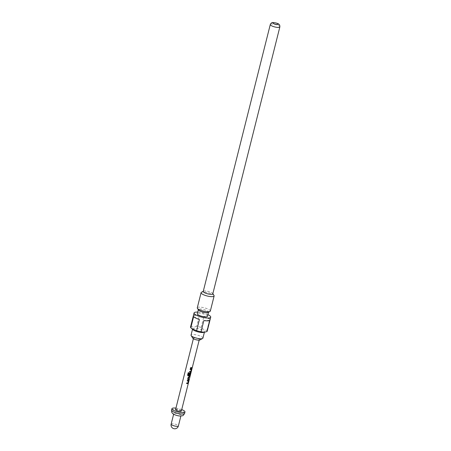 <?xml version="1.0" encoding="UTF-8"?>
<svg xmlns="http://www.w3.org/2000/svg" width="451" height="451" viewBox="0 0 451 451"><rect width="100%" height="100%" fill="white"/><g stroke="black" fill="none" stroke-linecap="round" stroke-linejoin="round"><path stroke-width="0.34" stroke-dasharray="2.25 1.69" d="M187.261 380.932L187.34 380.334L188.422 380.362L188.569 380.853L188.541 380.413M186.618 383.502L186.697 382.905L187.734 382.933L188.247 380.994M187.706 379.167L188.022 379.708L187.644 379.122L188.163 377.059L189.668 376.478L189.521 377.07M188.214 379.082L189.025 379.049L188.879 379.635M189.245 374.961L188.704 374.922L189.127 373.236L190.345 372.712L190.491 373.202L190.463 372.763M188.185 375.085L189.674 375.221L190.181 373.276M190.147 369.454L190.226 368.862L191.309 368.884L191.455 369.38L191.421 368.935M189.499 372.024L189.578 371.432L190.615 371.461L191.128 369.516M190.457 368.202L190.542 367.604L191.906 367.571L191.76 368.163M199.844 340.003A3.732 0.953 14.1 0 0 198.344 338.504A3.732 0.953 14.1 0 0 193.862 337.59A3.732 0.953 14.1 0 0 192.859 338.244M202.916 338.132A6.122 1.556 14.1 0 0 199.443 335.758A6.122 1.556 14.1 0 0 192.791 334.518A6.122 1.556 14.1 0 0 191.038 335.149M203.655 332.426A6.122 1.556 14.1 0 0 204.483 331.897A6.122 1.556 14.1 0 0 201.011 329.523A6.122 1.556 14.1 0 0 194.353 328.289A6.122 1.556 14.1 0 0 192.6 328.914A6.122 1.556 14.1 0 0 193.079 329.766M207.206 331.164A8.592 2.187 14.1 0 0 206.936 330.374C204.805 330.188 202.871 329.213 201.14 327.437A8.592 2.187 14.1 0 0 196.704 326.394L193.62 327.093L190.841 326.58A8.592 2.187 14.1 0 0 190.547 326.981M190.841 326.58L193.654 315.373A8.592 2.187 -165.9 0 1 195.824 314.888A8.592 2.187 -165.9 0 1 199.517 315.181L196.704 326.394M207.466 316.337A5.226 1.33 14.1 0 0 204.5 314.308A5.226 1.33 14.1 0 0 198.823 313.253A5.226 1.33 14.1 0 0 197.324 313.789M208.261 312.425A5.226 1.33 14.1 0 0 208.52 312.131A5.226 1.33 14.1 0 0 205.56 310.102A5.226 1.33 14.1 0 0 199.878 309.048A5.226 1.33 14.1 0 0 198.378 309.583A5.226 1.33 14.1 0 0 198.474 309.967M212.81 293.843A4.927 1.257 14.1 0 0 212.72 293.483A4.927 1.257 14.1 0 0 209.416 291.729A4.927 1.257 14.1 0 0 204.658 290.934A4.927 1.257 14.1 0 0 203.497 291.166A4.927 1.257 14.1 0 0 203.243 291.442M210.324 311.094A6.72 1.708 14.1 0 0 206.513 308.49A6.72 1.708 14.1 0 0 199.207 307.131A6.72 1.708 14.1 0 0 197.284 307.819M214.005 295.467A6.72 1.708 14.1 0 0 209.501 293.082A6.72 1.708 14.1 0 0 203.012 292A6.72 1.708 14.1 0 0 201.422 292.304M179.96 415.833A3.732 0.953 -165.9 0 1 175.901 415.083A3.732 0.953 -165.9 0 1 173.787 413.635A3.732 0.953 -165.9 0 1 174.853 413.251A3.732 0.953 -165.9 0 1 178.912 414.007A3.732 0.953 -165.9 0 1 181.031 415.456A3.732 0.953 -165.9 0 1 179.96 415.833M194.37 337.844A2.988 0.761 14.1 0 0 193.513 338.154A2.988 0.761 14.1 0 0 195.21 339.31A2.988 0.761 14.1 0 0 198.457 339.913A2.988 0.761 14.1 0 0 199.308 339.609A2.988 0.761 14.1 0 0 197.617 338.453A2.988 0.761 14.1 0 0 194.37 337.844M175.563 409.609A2.988 0.761 -165.9 0 1 176.42 409.305A2.988 0.761 -165.9 0 1 179.667 409.908A2.988 0.761 -165.9 0 1 181.358 411.07M175.941 408.127A6.72 1.708 -165.9 0 1 181.736 409.581M207.888 314.651A8.592 2.187 14.1 0 0 197.747 312.103M201.14 327.437L203.953 316.23A8.592 2.187 -165.9 0 1 209.754 319.161L206.936 330.374M203.953 316.23L209.754 319.161M209.726 320.351L203.863 320.543M199.432 319.5L193.631 316.563M193.654 315.373L199.517 315.181M187.971 375.773L187.577 375.114L188.197 372.644L188.806 372.802M279.857 26.919A4.927 1.257 14.1 0 0 277.061 25.008A4.927 1.257 14.1 0 0 271.705 24.016A4.927 1.257 14.1 0 0 270.29 24.517M171.594 410.106A6.72 1.708 -165.9 0 1 173.517 409.412A6.72 1.708 -165.9 0 1 180.817 410.771A6.72 1.708 -165.9 0 1 184.634 413.381M171.143 424.143A3.732 0.953 -165.9 0 1 172.214 423.76A3.732 0.953 -165.9 0 1 177.35 424.966A3.732 0.953 -165.9 0 1 178.387 425.964M192.509 329.281L192.6 328.914M173.787 413.635L173.646 414.193M193.513 338.154L193.378 338.707M199.308 339.609L199.173 340.161M181.031 415.456L180.89 416.014M204.388 332.263L204.483 331.897"/><path stroke-width="0.68" d="M188.36 381.044L187.25 380.977L187.402 380.385L188.541 380.413L188.704 380.903L187.746 383.57L186.607 383.542L186.753 382.955L187.847 382.989L188.36 381.044L187.193 380.926M188.422 380.362L188.056 382.916L187.633 383.519L186.551 383.497M189.668 376.478L189.521 377.07L188.732 377.143L188.298 379.133L189.155 379.099L189.008 379.686L188.106 379.765L187.706 379.167L188.225 377.109L189.798 376.529L189.651 377.115L188.822 377.194M189.025 379.049L188.879 379.635L188.106 379.765L187.706 379.167M190.299 373.327L189.798 373.304L189.335 375.018L188.76 374.973L189.183 373.287L190.463 372.763L189.668 375.92L188.005 375.818L187.582 375.159L188.202 372.684L188.806 372.802L188.219 375.131L189.786 375.271L190.299 373.327L189.708 373.253L189.245 374.961L188.704 374.922M190.345 372.712L189.555 375.869L188.005 375.818L187.582 375.159M191.241 369.566L190.136 369.499L190.283 368.912L191.421 368.935L191.585 369.425L190.626 372.092L189.488 372.069L189.634 371.477L190.728 371.511L191.241 369.566L190.074 369.448M191.309 368.884L190.936 371.438L190.514 372.041L189.431 372.019M191.906 367.571L191.76 368.163L190.39 368.196M192.509 329.281L191.038 335.149A6.122 1.556 14.1 0 0 191.145 335.595L192.859 338.244A3.732 0.953 14.1 0 0 195.362 339.569A3.732 0.953 14.1 0 0 198.964 340.172A3.732 0.953 14.1 0 0 199.844 340.003L202.606 338.475A6.122 1.556 14.1 0 0 202.916 338.132L204.388 332.263M191.145 335.595A6.122 1.556 14.1 0 0 195.249 337.771A6.122 1.556 14.1 0 0 201.163 338.757A6.122 1.556 14.1 0 0 202.606 338.475M197.747 312.103A8.592 2.187 14.1 0 0 196.523 312.086A8.592 2.187 14.1 0 0 194.065 312.966L190.547 326.981A8.592 2.187 14.1 0 0 190.818 327.77L193.079 329.766A6.122 1.556 14.1 0 0 202.725 332.528A6.122 1.556 14.1 0 0 203.655 332.426L206.913 331.564L209.726 320.351A8.592 2.187 -165.9 0 1 207.561 320.836A8.592 2.187 -165.9 0 1 203.863 320.543L201.05 331.75L203.829 332.263L205.199 332.083M191.652 328.548L196.613 330.707A8.592 2.187 14.1 0 0 201.05 331.75M194.065 312.966A8.592 2.187 14.1 0 0 198.936 316.298A8.592 2.187 14.1 0 0 208.266 318.034A8.592 2.187 14.1 0 0 210.724 317.154A8.592 2.187 14.1 0 0 207.888 314.651M196.613 330.707L199.432 319.5A8.592 2.187 -165.9 0 1 193.631 316.563L190.818 327.77M198.339 309.758L197.324 313.789A5.226 1.33 14.1 0 0 200.289 315.813A5.226 1.33 14.1 0 0 205.972 316.873A5.226 1.33 14.1 0 0 207.466 316.337L208.48 312.306M203.288 291.278L201.422 292.304A6.72 1.708 14.1 0 0 201.084 292.688L197.284 307.819A6.72 1.708 14.1 0 0 197.403 308.315L198.474 309.967A5.226 1.33 14.1 0 0 201.98 311.821A5.226 1.33 14.1 0 0 207.026 312.667A5.226 1.33 14.1 0 0 208.261 312.425L209.986 311.472A6.72 1.708 14.1 0 0 210.324 311.094L214.124 295.963A6.72 1.708 14.1 0 0 214.005 295.467L212.849 293.68M270.29 24.517L203.243 291.442A4.927 1.257 14.1 0 0 206.039 293.353A4.927 1.257 14.1 0 0 211.395 294.351A4.927 1.257 14.1 0 0 212.81 293.843L279.857 26.919C279.874 25.391 279.569 24.523 278.938 24.309C278.273 23.508 276.345 22.922 273.165 22.55C272.105 22.274 271.147 22.933 270.29 24.517A4.927 1.257 14.1 0 0 273.086 26.429A4.927 1.257 14.1 0 0 278.442 27.426A4.927 1.257 14.1 0 0 279.857 26.919M197.403 308.315A6.72 1.708 14.1 0 0 201.907 310.7A6.72 1.708 14.1 0 0 208.396 311.782A6.72 1.708 14.1 0 0 209.986 311.472M201.084 292.688A6.72 1.708 14.1 0 0 204.895 295.292A6.72 1.708 14.1 0 0 212.201 296.651A6.72 1.708 14.1 0 0 214.124 295.963M181.736 409.581A6.72 1.708 -165.9 0 1 184.983 411.977A6.72 1.708 -165.9 0 1 183.055 412.665A6.72 1.708 -165.9 0 1 175.755 411.306A6.72 1.708 -165.9 0 1 171.944 408.702A6.72 1.708 -165.9 0 1 173.872 408.014A6.72 1.708 -165.9 0 1 175.941 408.127M192.222 367.819L181.358 411.07A2.988 0.761 -165.9 0 1 180.507 411.374A2.988 0.761 -165.9 0 1 177.26 410.771A2.988 0.761 -165.9 0 1 175.563 409.609L193.378 338.707M191.331 368.287L190.452 368.242L190.598 367.655L192.036 367.621L191.889 368.208L191.331 368.287M191.421 368.935L191.455 369.38M190.463 372.763L190.491 373.202M188.541 380.413L188.569 380.853M206.913 331.564A8.592 2.187 14.1 0 0 207.206 331.164L210.724 317.154M188.772 372.757L188.219 375.131M187.971 375.773L187.577 375.114L187.971 375.773M188.022 379.708L187.644 379.122M188.732 377.143L188.298 379.133M273.763 22.685A2.689 0.682 14.1 0 0 273.746 23.677A2.689 0.682 14.1 0 0 277.438 24.551A2.689 0.682 14.1 0 0 277.461 23.559A2.689 0.682 14.1 0 0 273.763 22.685M182.706 414.069A6.72 1.708 -165.9 0 1 175.405 412.71A6.72 1.708 -165.9 0 1 171.594 410.106C171.634 413.663 172.412 412.766 172.789 413.578C172.739 413.99 177.294 416.177 180.761 416.019C182.937 415.275 182.294 416.966 184.634 413.381A6.72 1.708 -165.9 0 1 182.706 414.069M172.186 425.135A3.732 0.953 -165.9 0 1 171.143 424.143A3.732 3.732 0 0 0 173.083 428.382A3.732 3.732 0 0 0 178.387 425.964A3.732 0.953 -165.9 0 1 177.322 426.347A3.732 0.953 -165.9 0 1 172.186 425.135M171.944 408.702L171.594 410.106M173.646 414.193L171.143 424.143M199.173 340.161L192.289 367.554M180.89 416.014L178.387 425.964M184.983 411.977L184.634 413.381"/></g></svg>
